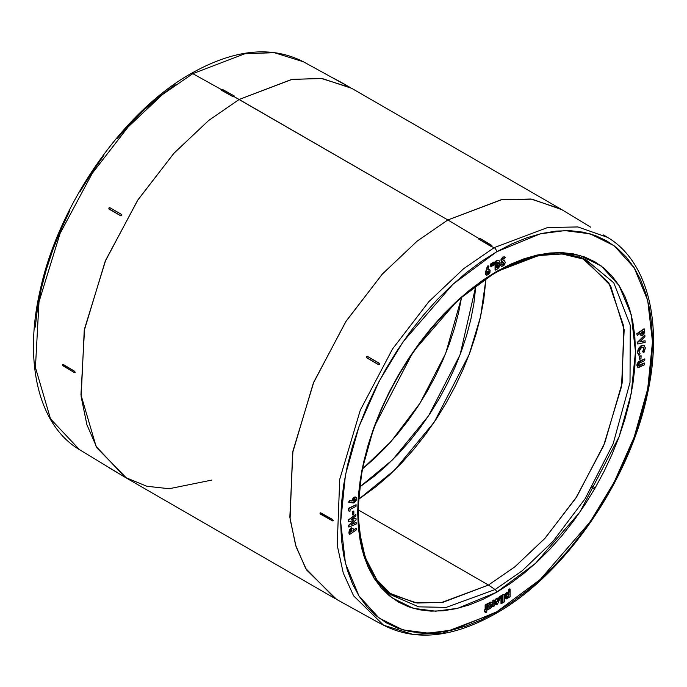 <?xml version="1.0" encoding="UTF-8"?>
<svg xmlns="http://www.w3.org/2000/svg" width="687" height="687" viewBox="0 0 687 687"><rect width="100%" height="100%" fill="white"/><g stroke="black" fill="none" stroke-linecap="round" stroke-linejoin="round"><path stroke-width="1.03" d="M495.396 265.517L499.131 263.645L495.396 265.517M499.174 263.619L502.498 262.056L499.174 263.619M582.43 258.286L585.126 259.755L610.571 285.723L624.165 329.751L621.529 386.532L603.564 445.897L575.749 498.273L544.576 538.728L514.718 566.947L488.457 585.049L358.339 509.926L488.457 585.049L515.044 566.689L545.289 537.947L576.797 496.658L604.654 443.278L622.13 383.106L623.727 326.231L608.888 282.95L582.43 258.286M358.708 499.26L394.682 470.011L434.339 421.955L469.127 354.604L480.582 316.561L486.001 278.793L483.674 300.399L480.419 317.308L475.893 334.509L470.157 351.821L463.261 369.091L455.266 386.146L446.258 402.831L436.322 418.976L425.545 434.424L414.038 449.032L401.912 462.66L389.28 475.172L376.261 486.448L358.708 499.26M475.859 285.947L460.127 354.664L428.619 415.721L392.672 459.706L359.833 486.903L374.303 476.22L386.369 465.769L398.074 454.176L409.306 441.543L419.972 428.01L429.959 413.694L439.165 398.735L447.52 383.277L454.923 367.476L461.312 351.469L466.628 335.428L470.818 319.489L473.841 303.817L475.859 285.947M362.762 468.671L390.869 441.741L420.04 403.149L445.683 353.41L461.527 297.591M211.862 480.076L169.2 488.723L146.82 486.259L125.223 477.371L79.477 449.633L50.529 418.898L35.432 367.519L39.004 301.825L60.061 233.486L92.247 173.339L128.177 126.906L162.561 94.488L192.824 73.655A3.444 1.992 -120 0 0 191.141 73.509A3.444 1.992 60 0 1 192.824 73.655L162.561 94.488L128.177 126.906L92.247 173.339L60.061 233.486L39.004 301.825L35.432 367.519L50.529 418.898L79.477 449.633C38.704 425.639 23.607 362.581 39.94 291.245C58.206 204.932 122.793 111.783 191.141 73.509C234.001 49.318 271.425 45.402 303.405 61.778L274.311 52.676L244.881 53.758L192.824 73.655L221.18 89.456L192.824 73.655L244.881 53.758L274.311 52.676L303.405 61.778L350.293 87.532L321.061 78.387L291.477 79.477L239.153 99.469L208.573 120.543L173.811 153.399L137.52 200.492L105.137 261.472L84.226 330.584L81.152 396.691L86.906 424.746L96.979 447.958L126.606 478.186L335.308 598.678L305.681 568.45L295.608 545.238L289.854 517.182L292.92 451.084L313.839 381.963L346.214 320.984L382.504 273.89L417.275 241.034L447.847 219.96L239.153 99.469L234.276 96.755L233.142 96.764L221.051 89.705L222.425 89.37L234.276 95.974L234.276 96.618L233.142 96.635L221.283 90.031L233.142 96.764L221.283 90.16L221.283 89.379L222.425 89.37L234.276 95.974L234.276 96.755L447.847 219.96L417.103 241.171L382.135 274.293L345.673 321.825L313.263 383.329L292.602 452.87L290.077 519.029L296.149 546.946L306.548 569.909L336.707 599.468L379.619 623.195M494.185 247.646L463.588 268.746L428.8 301.705L392.517 348.987L360.28 410.182L339.722 479.363L337.205 545.195L343.251 572.967L353.59 595.818L383.604 625.222L353.59 595.818L343.251 572.967L337.205 545.195L339.722 479.363L360.28 410.182L392.517 348.987L428.8 301.705L463.588 268.746L494.185 247.646L490.57 246.152L478.71 239.067L478.71 238.269L479.844 238.277L491.935 245.697L490.57 246.015L478.71 238.939L490.57 246.152L478.71 239.067L478.71 238.269L479.844 238.277L491.703 245.362L491.703 246.032L490.57 246.152L494.185 247.646L547.685 227.509L577.904 226.95L607.523 237.367L577.904 226.95L547.685 227.509L494.185 247.646A3.444 1.992 60 0 1 496.572 251.837A3.444 1.992 -120 0 0 494.185 247.646M495.859 613.491A3.444 1.992 -120 0 0 496.572 611.919L452.922 629.919L428.25 633.156L403.02 629.919L379.104 618.077L359 596.033L345.458 563.443L340.658 521.897L345.458 474.811L359 426.584L379.104 381.319L403.02 341.86L452.922 284.246L496.572 251.837L481.295 261.524L466.155 272.859L451.316 285.723L436.906 299.987L423.072 315.531L409.95 332.19L397.661 349.812L386.326 368.223L376.047 387.245L366.935 406.695L359.069 426.395L352.525 446.146L347.373 465.76L343.655 485.039L341.405 503.811L340.658 521.897L341.405 539.106L343.655 555.294L347.373 570.279L352.525 583.941L359.069 596.136L366.935 606.75L376.047 615.681L386.326 622.834L397.661 628.158L409.95 631.585L423.072 633.088L436.906 632.658L451.316 630.297L466.155 626.02L481.295 619.872L496.572 611.919L511.858 602.224L526.989 590.897L541.837 578.033L556.238 563.761L570.073 548.226L583.194 531.566L595.492 513.945L606.827 495.533L617.098 476.503L626.218 457.053L634.084 437.361L640.628 417.61L645.78 397.996L649.498 378.709L651.74 359.936L652.495 341.86L651.74 324.642L649.498 308.463L645.78 293.469L640.628 279.815L634.084 267.621L626.218 257.007L617.098 248.076L606.827 240.914L595.492 235.598L583.194 232.172L570.073 230.66L556.238 231.09L541.837 233.46L526.989 237.736L511.858 243.876L496.572 251.837L540.231 233.838L564.894 230.6L590.124 233.838L614.049 245.671L634.153 267.724L647.695 300.313L652.495 341.86L647.695 388.945L634.153 437.172L614.049 482.437L590.124 521.897L540.231 579.51L496.572 611.919A3.444 1.992 60 0 1 495.859 613.491A3.444 1.992 60 0 1 494.185 613.345L442.119 633.242L412.689 634.324L383.604 625.222C415.583 641.598 452.999 637.682 495.859 613.491C564.877 574.873 629.988 480.265 647.601 393.282C663.067 322.942 647.807 261.094 607.523 237.367L603.547 234.963M496.564 271.648L538.617 255.538L562.275 253.975L585.977 259.729L613.783 282.812L630.262 325.226L630.022 382.401L613.139 443.802L585.135 498.71L553.078 541.236L522.206 570.777L495.095 589.549A2.293 1.322 60 0 1 496.572 592.28L535.474 563.409L579.922 512.081L619.142 436.597L631.207 393.625L635.484 351.675L631.207 314.663L619.142 285.629L601.237 265.981L579.922 255.435L557.449 252.55L535.474 255.435L496.572 271.477L510.192 264.392L523.674 258.913L536.899 255.1L549.737 252.996L562.06 252.61L573.748 253.95L584.697 257.007L594.796 261.747L603.95 268.128L612.074 276.08L619.081 285.534L624.912 296.398L629.507 308.566L632.813 321.928L634.814 336.338L635.484 351.675L634.814 367.785L632.813 384.514L629.507 401.689L624.912 419.164L619.081 436.76L612.074 454.305L603.95 471.643L594.796 488.586L584.697 504.988L573.748 520.686L562.06 535.534L549.737 549.377L536.899 562.086L523.674 573.551L510.192 583.641L496.572 592.28L482.961 599.365L469.479 604.843L456.254 608.648L443.416 610.76L431.093 611.147L419.396 609.798L408.447 606.741L398.348 602.01L389.194 595.629L381.079 587.677L374.063 578.214L368.241 567.35L363.646 555.182L360.332 541.828L358.331 527.41L357.661 512.073L358.331 495.971L360.332 479.243L363.646 462.059L368.241 444.592L374.063 426.996L381.079 409.443L389.194 392.114L398.348 375.162L408.447 358.76L419.396 343.062L431.093 328.223L443.416 314.38L456.254 301.662L469.479 290.206L482.961 280.107L496.572 271.477A2.293 1.322 60 0 1 496.1 272.524A2.293 1.322 -120 0 0 496.572 271.477L457.679 300.348L413.231 351.675L374.011 427.159L361.937 470.123L357.661 512.073L361.937 549.093L374.011 578.119L391.916 597.767L413.231 608.313L435.704 611.198L457.679 608.313L496.572 592.28A2.293 1.322 -120 0 0 495.095 589.549L446.224 607.385L418.692 606.844L392.191 595.38L376.768 579.734L365.201 557.346L358.794 528.784L358.374 495.516M496.1 272.524C530.519 253.202 560.472 248.943 585.977 259.729L613.783 282.812L630.262 325.226L630.022 382.401L613.139 443.802L585.135 498.71L553.078 541.236L522.206 570.777L495.095 589.549L488.457 585.049L495.095 589.549L446.224 607.385L418.692 606.844L392.191 595.38C356.768 570.837 347.862 504.567 371.822 434.777C393.72 367.708 444.3 301.756 496.1 272.524A2.293 1.322 60 0 1 495.095 272.49M478.607 238.337L447.847 219.96L478.607 238.337M332.731 519.535L333.307 520.514L332.611 520.909L320.554 514.185L320.013 512.983L332.611 519.604L333.195 520.583L332.611 520.909L320.554 514.185L319.97 513.206L320.554 512.871L332.731 519.535L320.666 512.811L332.731 519.535L333.195 520.583L332.731 519.535M320.133 512.914L320.666 512.811L320.082 513.146M366.429 357.395L378.726 364.763L366.635 357.781L366.463 356.759L367.442 356.39L379.447 363.32L379.619 364.35L378.64 364.711L366.635 357.781L366.463 356.759L367.442 356.39L379.817 363.809L378.726 364.763L366.532 357.652M125.223 477.371L96.128 446.473L80.954 394.836L84.553 328.807L105.712 260.115L138.061 199.659L174.172 152.995L208.745 120.414L239.153 99.469L292.207 79.349L322.177 78.524L351.692 88.322L560.394 208.814L530.879 199.015L500.9 199.84L447.847 219.96L501.63 199.719L531.996 199.161L561.777 209.629L590.76 227.199M62.474 364.428L74.643 371.289L75.201 372.285L74.643 371.289L62.989 364.325L74.531 371.358L75.089 372.345L74.531 372.672L62.878 365.707L62.319 364.72L62.878 364.393L74.643 371.289L75.201 372.285L74.531 372.672L62.878 365.707L62.319 364.72L62.989 364.325L62.431 364.651M108.838 208.676L120.826 215.873L109.035 209.063L108.881 208.041L109.843 207.672L121.599 214.456L121.711 215.452L120.749 215.821L109.035 209.063L109.078 207.8L109.843 207.672L121.822 214.653L121.797 215.495L120.826 215.873L108.932 208.934M35.26 327.064L37.502 308.291L41.22 289.004L46.373 269.39L52.916 249.639L60.782 229.947L69.902 210.497M80.173 191.467L91.517 173.055L103.806 155.434M116.927 138.774L130.762 123.239L145.163 108.967L160.011 96.103L175.142 84.776M234.276 96.755L233.142 96.635L234.276 96.755L234.276 96.111M498.178 610.983L496.572 611.945L498.178 610.983M491.703 246.161L491.703 245.491M591.773 487.77L594.392 489.281L591.773 487.77M595.2 487.89L592.572 486.37L595.2 487.89M505.495 598.746L510.115 596.72L510.115 589.068L508.998 589.712L508.998 592.074L505.641 594.195L505.503 598.755L504.447 597.02L505.314 594.006L506.929 592.297L508.672 591.885L508.672 589.523L509.788 588.879L508.998 589.712L508.998 592.074L507.702 592.237L505.993 593.671L504.773 597.209L505.254 598.54L506.465 598.944L510.115 596.72L509.788 588.879L508.672 589.523L508.998 592.074L505.314 594.006L505.477 598.738M352.852 528.543L350.756 528.251L348.902 532.829L349.382 529.737L351.589 527.848L353.178 528.732L351.753 528.088L349.709 529.926L349.348 534.632L356.622 529.703L356.501 528.174L353.419 530.261L353.178 528.732L353.419 530.261L356.501 528.174L356.622 529.703L349.348 534.632L348.902 532.829L351.083 528.432L353.178 528.732M353.384 529.883L356.501 528.174L353.384 529.883M348.541 526.895L348.498 525.357L353.831 520.506L348.704 521.708L348.653 520.196L355.883 514.314L355.926 515.825L351.366 519.544L356.012 518.47L356.055 519.853L351.512 524.421L356.132 522.489L356.184 524.018L348.867 527.084L348.498 525.357L348.541 526.895M348.378 521.519L348.326 520.007L355.883 514.314L348.326 520.007L348.378 521.519M351.813 519.174L356.012 518.47L351.813 519.174M352.062 523.863L356.132 522.489L352.062 523.863M352.251 514.692L352.276 511.781L353.53 511.068L353.822 514.177L352.251 514.692L352.603 511.97L353.53 511.068L352.276 511.781L352.251 514.692M348.403 510.776L348.498 508.328L356.089 504.713L356.029 506.345L350.061 509.462L349.992 511.231L348.403 510.776L348.824 508.517L356.089 504.713L348.498 508.328L348.403 510.776M351.718 500.866L353.324 497.697L355.617 497.027L354.217 497.096L352.036 501.055L349.683 500.703L348.987 502.403L353.281 502.987L354.604 502.506L356.373 500.067L356.347 497.594L354.544 497.285L355.943 497.208L356.613 498.934L354.157 502.772L348.661 502.214L349.357 500.514L352.036 501.055L354.544 497.285L351.718 500.866L349.357 500.514L351.718 500.866M355.076 496.873L355.763 497.13M636.806 333.727L644.071 328.764L636.806 333.727L637.253 335.445L640.336 333.341L640.902 335.35L642.354 335.359L644.354 333.006L644.397 328.953L637.132 333.916L644.071 328.764L644.535 330.576L642.68 335.153L640.585 334.87L640.336 333.341L637.253 335.445L636.806 333.727M641.074 335.393L640.336 334.844L640.009 333.152L640.911 335.35M637.381 342.306L644.861 335.016L644.921 336.621L639.846 341.937L645.093 340.769L645.153 342.375L637.768 343.998L637.381 342.306M640.155 341.602L645.093 340.769L640.155 341.602M644.011 345.381L641.22 345.578L637.364 352.225L638.738 355.093L637.364 352.483L638.455 348.412L641.22 345.578L644.183 345.467L645.325 348.094L643.839 352.594L642.594 351.813L643.633 349.013L642.955 347.012M641.22 345.578L643.934 345.329L641.22 345.578M639.528 356.201L641.108 355.737L640.98 358.708L639.726 359.361L639.528 356.201M640.172 360.761L644.835 358.88L644.715 360.555L640.009 362.796L638.506 364.737L638.79 365.596L639.992 365.304L644.526 363.14L644.406 364.814L637.837 367.313L637.167 365.407L640.499 360.95L636.84 365.218L637.158 363.775L638.463 361.8L640.172 360.761M638.584 365.45L644.2 362.951L638.644 365.458M637.596 367.167L636.84 365.218L637.673 367.202M637.94 362.367L638.463 361.8M485.795 271.339L487.435 266.032L488.646 265.929L487.761 266.221L485.872 272.353L486.138 274.972L485.408 274.104L485.46 272.524L487.761 266.221L485.795 271.339L485.666 273.83L485.795 271.339M489.384 269.39L487.993 269.27L489.17 269.244M490.853 266.728L490.509 264.066L491.832 263.258L491.952 266.444L491.179 266.917L490.836 264.246L492.158 263.439L490.509 264.066L490.853 266.728M492.888 265.491L492.545 262.82L493.859 262.013L493.987 265.199L493.214 265.671L492.862 263.009L494.185 262.202L492.545 262.82L492.888 265.491M497.5 260.236L498.917 260.425L499.423 261.575L498.668 263.61L499.938 265.053L497.422 268.943L495.387 270.111L498.779 267.887L499.938 264.881L499.612 263.92L498.668 263.61L499.415 261.816L499.028 260.502L497.826 260.416L495.413 261.704L495.061 269.922L495.087 261.515L497.68 260.175L498.702 260.313M498.65 263.43L499.097 263.576M502.042 264.34L503.537 263.456L503.116 262.34M505.048 257.161L503.004 256.886L500.926 260.107L503.623 263.078L501.278 261.24L500.978 259.652L502.626 257.118L504.644 256.861M503.416 262.511L500.926 260.107L503.004 256.886L505.374 257.35L504.318 258.956L503.245 258.647L502.609 259.54L504.61 260.923L505.314 262.477L502.996 266.084L501.39 266.238L500.72 265.457L501.914 264.014L503.082 264.521L503.949 263.267L503.082 264.521L501.596 263.834L503.082 264.521L501.596 263.834L500.402 265.268L501.596 263.834M502.867 260.004L503.691 260.45M491.84 602.327L489.651 602.276L488.311 604.079L488.311 603.504L487.272 604.105L487.272 609.987L488.311 608.931C490.235 609.3 491.677 607.669 492.631 604.028L491.84 602.327L489.977 602.465L488.311 604.079L488.311 603.504L487.272 604.105L487.272 609.987L490.836 607.986L492.081 606.286L492.631 604.028L492.167 602.585L490.973 602.138L489.651 602.276L487.993 603.89L489.651 602.276L491.669 602.241M486.946 609.798L486.946 603.916L487.993 603.315L486.946 603.916L486.946 609.798M497.491 600.807L499.183 596.866L500.703 595.964L499.183 596.866L501.029 596.153L499.509 597.055L497.491 601.752L497.491 598.197L496.108 598.652L497.165 598.008L496.108 598.652L494.254 603.736L494.262 600.069L492.828 600.524L493.936 599.88L492.828 600.524L492.828 606.441L492.828 600.524L493.154 606.63L494.202 606.028L496.306 601.546L496.031 604.62L495.988 602.207L496.031 604.62L497.508 604.113L501.029 596.153L497.508 604.113L496.358 604.8L496.306 601.546L494.202 606.028L493.154 606.63L493.154 600.704L494.262 600.069L494.254 603.736L496.435 598.832L497.491 598.197L497.491 601.752L499.183 596.866L497.491 600.807M494.254 602.817L496.108 598.652L494.254 602.817M485.142 604.955L486.757 604.397L485.142 604.955L485.142 609.489L485.142 604.955M485.142 612.598L485.142 611.232L485.142 612.598M484.395 611.284L484.395 609.919L485.142 609.489L484.395 609.919L484.395 611.284M500.986 595.766L502.678 595.165L500.986 595.766M500.986 601.778L500.986 596.256L500.986 601.778M500.986 602.095L500.986 603.469L500.986 602.095M502.644 594.839L504.284 594.272L502.644 594.839M389.168 593.027L415.008 602.739L441.509 602.551L488.457 585.049L442.883 602.327L417.138 603.04L391.788 594.624M362.126 469.187L374.183 458.736L385.888 447.143L397.129 434.51L407.795 420.976L417.773 406.661L426.988 391.702L435.335 376.244L442.746 360.443L449.135 344.436L454.451 328.395L458.641 312.456L461.655 296.784M504.765 256.938L505.374 257.35L503.94 256.852L502.583 257.608L501.304 259.832L501.604 261.421L503.932 263.044L503.082 264.521M504.284 260.742L502.395 259.695M504.318 258.956L503.245 258.647L504.318 258.956L505.374 257.35M501.914 264.014L500.72 265.457L501.604 266.333L504.232 265.088L505.314 262.477L504.61 260.923M502.721 259.875L503.245 258.647M496.787 264.212L496.787 262.434L497.8 262.039L497.912 263.233L496.787 264.212L498.084 262.554L496.761 263.851L498.084 262.554L496.787 262.434L496.787 264.212M498.582 265.775L496.778 265.637L496.778 267.793L496.778 265.637L498.29 265.139L498.453 266.376L496.778 267.793L498.582 265.775L496.795 267.406L498.582 265.775L497.998 264.967M499.226 263.679L498.779 263.456M498.745 260.347L497.68 260.175L496.555 261.051L497.68 260.175M496.229 260.862L495.087 261.515L496.229 260.862M495.087 261.515L495.387 270.111L495.087 261.515M498.084 262.554L497.148 262.228M493.987 265.199L494.185 262.202L492.862 263.009L493.214 265.671L493.987 265.199M491.952 266.444L491.179 266.917L490.836 264.246L492.158 263.439L491.952 266.444M486.138 274.972L488.32 274.697L490.029 272.215L489.788 269.647L487.856 269.708L488.972 266.118L487.856 269.708L489.565 269.476L490.217 270.85L488.096 274.852L486.336 275.109L485.34 273.641L486.181 275.006M488.405 271.056L488.869 271.7L487.864 271.219L487.014 272.687L487.504 271.537L488.56 271.099L488.826 272.164L488.182 273.28L487.315 273.503L487.014 272.902L487.993 273.426L486.688 272.713M488.646 265.929L487.435 266.032L488.646 265.929M487.014 272.902L487.993 273.426L488.869 271.7L487.864 271.219M488.869 271.7L487.993 273.426M486.989 273.323L488.328 272.464L488.234 270.91M644.835 358.88L644.715 360.555L639.245 363.243L638.506 364.737L639.168 365.63L644.526 363.14L644.406 364.814L638.936 367.365L637.545 367.081L637.201 365.055L638.403 362.375L644.835 358.88M641.108 355.737L640.98 358.708L639.726 359.361L639.855 356.39L641.108 355.737M637.364 352.225L641.546 345.767L639.125 348.051L637.364 352.225M638.738 355.093L637.691 352.414L638.738 355.093M640.044 353.633L639.065 355.282L640.044 353.633L639.022 351.684L640.044 353.633M641.529 347.373L639.022 351.684L639.734 349.202L641.409 347.442L643.281 347.193L643.985 348.824L643.264 347.184L641.529 347.373M643.101 347.107L643.985 348.824L642.594 351.813L643.985 348.824L643.35 351.212L642.594 351.813L643.839 352.594L642.92 352.002L643.839 352.594L644.32 351.77L645.325 347.871L643.951 345.355M644.861 335.016L644.921 336.621L639.846 341.937L645.093 340.769L645.153 342.375L637.768 343.998L637.708 342.495L644.861 335.016M641.993 333.788L643.144 332.903L643.169 331.4L641.684 332.422L643.169 331.4L642.98 333.247L642.01 333.805L641.727 332.903L642.56 333.676L641.864 333.642M641.847 333.65L642.723 332.946L642.877 331.606L643.144 332.903L642.56 333.676M353.341 500.522L354.243 501.158L355.316 499.586L354.398 498.925L353.341 500.522L354.054 501.227L353.462 501.081L353.444 500.05L355.076 498.908L355.205 500.059L354.432 501.046L353.015 500.342M349.357 500.514L348.987 502.403L349.357 500.514M354.08 498.736L355.316 499.586L354.243 501.158M355.316 499.586L354.398 498.925M353.255 500.995L354.621 500.334L354.75 498.719M348.73 510.965L349.992 511.231L350.061 509.462L356.029 506.345L356.089 504.713L348.824 508.517L348.73 510.965M352.568 514.881L352.603 511.97L353.857 511.257L353.822 514.177L352.568 514.881M348.867 527.084L348.816 525.546L353.831 520.506L348.704 521.708L348.653 520.196L355.883 514.314L355.926 515.825L351.366 519.544L356.012 518.47L356.055 519.853L351.512 524.421L356.132 522.489L356.184 524.018L348.867 527.084M352.036 530.69L350.585 532.185L350.937 530.141L351.753 529.797L352.036 530.69L350.55 531.798L352.07 531.18L351.203 529.909L350.585 532.185L352.036 530.69M348.902 532.829L349.348 534.632L348.902 532.829M350.877 529.729L351.71 530.501L351.546 529.711M351.77 529.806L351.203 529.909M508.277 593.628L508.878 594.633L508.457 593.697L507.435 593.8L508.766 594.049L508.457 596.058L507.435 597.14L506.096 596.891L506.233 595.225L507.435 593.8L505.984 596.307L506.405 597.243L507.435 597.14L508.878 594.633L507.435 597.14L506.259 597.123M506.087 597.055L507.916 596.204L508.457 593.697M490.793 603.727L491.394 604.732L490.965 603.796L489.943 603.899L491.274 604.148L490.965 606.157L489.943 607.239L488.603 606.99L488.74 605.324L489.943 603.899L488.491 606.406L488.921 607.342L489.943 607.239L491.394 604.732L489.943 607.239L488.766 607.222M488.921 607.342L490.638 605.968L490.965 603.796M486.757 612.04L486.757 604.397L485.469 605.144L485.469 609.678L484.721 610.108L484.721 611.473L485.469 611.044L485.469 612.787L486.757 612.04L485.469 612.787L485.469 611.044L484.721 611.473L484.721 610.108L485.469 609.678L485.469 605.144L486.757 604.397L486.757 612.04M502.678 601.177L502.678 595.165L501.304 595.955L501.304 601.967L502.678 601.177L501.304 601.967L501.304 595.955L502.678 595.165L502.678 601.177M502.678 602.868L502.403 601.331L500.986 603.469L502.678 602.868L501.304 603.658L501.304 602.284L502.678 601.494L502.678 602.868M504.284 601.949L504.284 594.272L502.97 595.028L502.678 602.542L504.284 601.949L502.97 602.714L502.97 595.028L504.284 594.272L504.284 601.949M379.447 623.1L367.442 616.522M378.64 364.711L379.696 364.393L378.64 364.711M379.696 364.393L379.447 363.32L379.696 364.393M320.666 512.811L320.142 512.837M379.525 622.972L383.604 625.222M108.752 467.555L120.826 474.7M121.341 475.009L109.929 468.062M346.669 85.386L333.478 78.309L346.592 85.531M333.573 78.181L345.862 84.922L333.779 78.473M121.711 215.452L121.556 214.43L121.711 215.452L120.749 215.821L121.711 215.452M62.989 364.325L62.483 364.35M108.838 467.426L109.413 467.753M346.961 85.54L345.793 85.059M585.977 259.729L578.961 256.62M392.191 595.38L385.991 590.854"/></g></svg>
